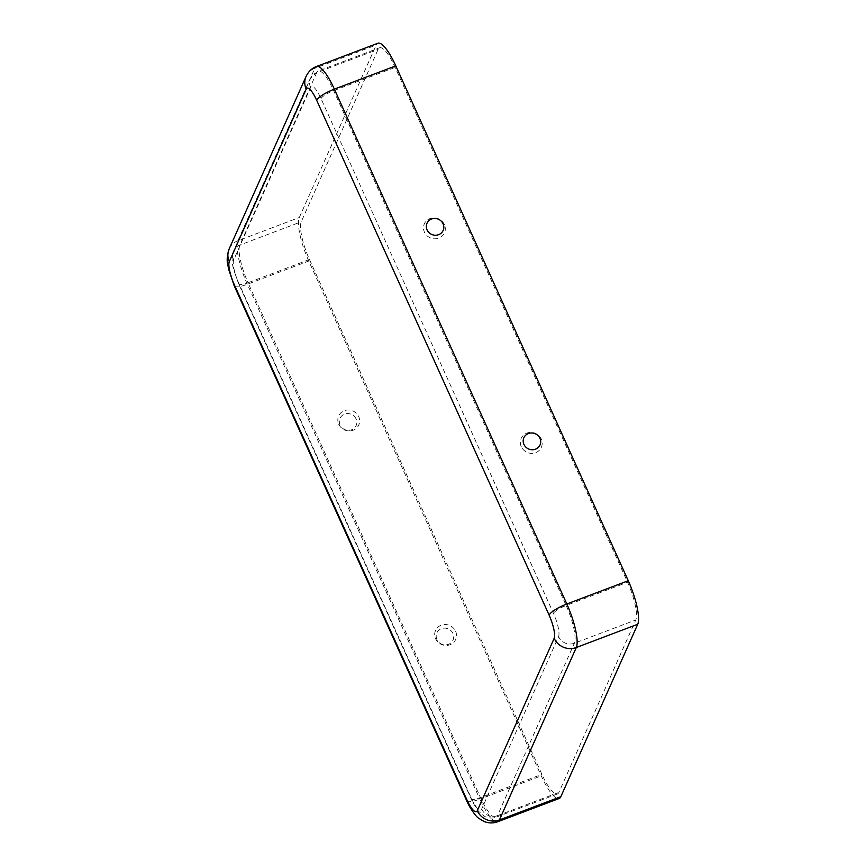 <?xml version="1.0" encoding="UTF-8"?>
<svg xmlns="http://www.w3.org/2000/svg" width="865" height="865" viewBox="0 0 865 865"><rect width="100%" height="100%" fill="white"/><g stroke="black" fill="none" stroke-linecap="round" stroke-linejoin="round"><path stroke-width="0.65" stroke-dasharray="4.33 3.24" d="M444.383 224.576A11.029 10.358 24 0 0 429.992 218.585A11.029 10.358 24 0 0 424.412 232.134A11.029 10.358 24 0 0 438.815 238.124A11.029 10.358 24 0 0 444.383 224.576M521.271 446.654A11.029 10.358 -156 0 1 526.85 433.106A11.029 10.358 -156 0 1 541.252 439.096A11.029 10.358 -156 0 1 535.673 452.644A11.029 10.358 -156 0 1 521.271 446.654M338.756 424.239A11.029 10.358 24 0 0 353.147 430.229A11.029 10.358 24 0 0 358.726 416.681A11.029 10.358 24 0 0 344.335 410.691A11.029 10.358 24 0 0 338.756 424.239M356.077 418.941A8.834 8.304 24 0 0 344.529 414.14A8.834 8.304 24 0 0 340.064 425.007A8.834 8.304 24 0 0 351.601 429.808A8.834 8.304 24 0 0 356.077 418.941M455.585 631.201A11.029 10.358 -156 0 1 450.016 644.749A11.029 10.358 -156 0 1 435.614 638.77A11.029 10.358 -156 0 1 441.193 625.222A11.029 10.358 -156 0 1 455.585 631.201M436.922 639.527A8.834 8.304 -156 0 1 441.399 628.671A8.834 8.304 -156 0 1 452.936 633.461A8.834 8.304 -156 0 1 448.459 644.328A8.834 8.304 -156 0 1 436.922 639.527M234.274 285.958A16.954 3.99 155.7 0 0 247.358 284.271L308.783 261.003L541.252 775.862A36.33 9.018 -110.7 0 0 559.179 798.482M309.465 259.5L541.923 774.348A31.486 7.817 -110.7 0 0 557.46 793.951A31.486 7.817 -110.7 0 0 558.898 792.405L635.786 619.956A31.486 7.817 69.3 0 0 627.579 582.242L395.121 67.383A31.486 7.817 -110.7 0 0 379.584 47.78A31.486 7.817 -110.7 0 0 378.146 49.327L301.247 221.775A31.486 7.817 69.3 0 0 309.465 259.5L248.039 282.758L480.497 797.616A31.486 7.817 -110.7 0 0 496.034 817.22A31.486 7.817 -110.7 0 0 497.472 815.673L558.898 792.405M308.783 261.003A36.33 9.018 69.3 0 1 299.312 217.483L376.21 45.045A36.33 9.018 -110.7 0 1 377.864 43.25M558.552 636.651A19.376 4.812 69.3 0 0 553.503 613.436L321.034 98.588A19.376 4.812 -110.7 0 0 310.589 87.473L233.701 259.922A19.376 4.812 69.3 0 0 238.751 283.136L471.22 797.984A19.376 4.812 -110.7 0 0 481.664 809.099L558.552 636.651A12.11 11.375 24 0 0 574.371 643.225L635.786 619.956M481.664 809.099A12.11 11.375 24 0 0 497.472 815.673L574.371 643.225A31.486 7.817 69.3 0 0 566.153 605.5L627.579 582.242M471.22 797.984A12.11 2.844 155.7 0 0 471.155 798.817A12.11 2.844 155.7 0 0 480.497 797.616L541.923 774.348M238.751 283.136A12.11 2.844 155.7 0 0 238.686 283.958A12.11 2.844 155.7 0 0 248.039 282.758A31.486 7.817 69.3 0 1 239.832 245.044L316.72 72.595L378.146 49.327M466.732 800.806A16.954 3.99 155.7 0 0 479.826 799.13A36.33 9.018 -110.7 0 0 497.753 821.75M229.193 248.861A16.954 15.927 -156 0 1 237.886 240.751A36.33 9.018 69.3 0 0 247.358 284.271L479.826 799.13L541.252 775.862M233.701 259.922A12.11 11.375 -156 0 1 233.615 250.839A12.11 11.375 -156 0 1 239.832 245.044L301.247 221.775M310.589 87.473A12.11 11.375 -156 0 1 310.503 78.391A12.11 11.375 -156 0 1 316.72 72.595A31.486 7.817 -110.7 0 1 318.158 71.049A31.486 7.817 -110.7 0 1 333.695 90.652L566.153 605.5A12.11 2.844 -24.3 0 0 553.503 613.436M306.08 76.423A16.954 15.927 -156 0 1 314.784 68.303L237.886 240.751L299.312 217.483M316.439 66.519A36.33 9.018 -110.7 0 0 314.784 68.303L376.21 45.045M321.034 98.588A12.11 2.844 -24.3 0 1 333.695 90.652L395.121 67.383M557.46 793.951L496.034 817.22C492.185 818.604 488.357 818.322 484.573 816.365L478.583 811.294C474.009 804.699 471.533 800.536 471.155 798.817L238.686 283.958L233.691 269.739C231.604 262.3 231.582 256.008 233.615 250.839L310.503 78.391L318.158 71.049L379.584 47.78"/><path stroke-width="1.3" d="M427.072 229.874A8.834 8.304 24 0 0 438.609 234.674A8.834 8.304 24 0 0 443.085 223.808A8.834 8.304 24 0 0 431.538 219.007A8.834 8.304 24 0 0 427.072 229.874M539.944 438.328A8.834 8.304 -156 0 1 535.467 449.195A8.834 8.304 -156 0 1 523.931 444.394A8.834 8.304 -156 0 1 528.396 433.538A8.834 8.304 -156 0 1 539.944 438.328M306.199 89.138L229.312 261.587A19.376 4.812 69.3 0 0 234.361 284.79L466.83 799.649A19.376 4.812 -110.7 0 0 477.275 810.754A16.954 15.927 24 0 0 499.408 819.955A36.33 9.018 -110.7 0 1 497.753 821.75L559.179 798.482A36.33 9.018 -110.7 0 0 560.834 796.697L637.732 624.249A36.33 9.018 69.3 0 0 628.26 580.729L395.792 65.87A36.33 9.018 -110.7 0 0 377.864 43.25L316.439 66.519C311.973 68.14 308.513 71.438 306.08 76.423A16.954 15.927 -156 0 0 306.199 89.138A19.376 4.812 -110.7 0 1 316.655 100.254L549.113 615.101A19.376 4.812 69.3 0 1 554.162 638.316A16.954 15.927 24 0 0 576.306 647.517L637.732 624.249M477.275 810.754L554.162 638.316M560.834 796.697L499.408 819.955L576.306 647.517A36.33 9.018 69.3 0 0 566.835 603.997L628.26 580.729M466.83 799.649A16.954 3.99 155.7 0 0 466.732 800.806C468.419 805.445 475.447 816.517 478.832 818.344L483.968 821.436C488.552 823.307 493.147 823.415 497.753 821.75M234.361 284.79A16.954 3.99 155.7 0 0 234.274 285.958L466.732 800.806M229.312 261.587A16.954 15.927 -156 0 1 229.193 248.861L306.08 76.423M549.113 615.101A16.954 3.99 -24.3 0 1 566.835 603.997L334.366 89.138L395.792 65.87M316.655 100.254A16.954 3.99 -24.3 0 1 334.366 89.138A36.33 9.018 -110.7 0 0 316.439 66.519M234.274 285.958L228.544 269.026C228.036 263.717 225.43 261.479 229.193 248.861"/></g></svg>
